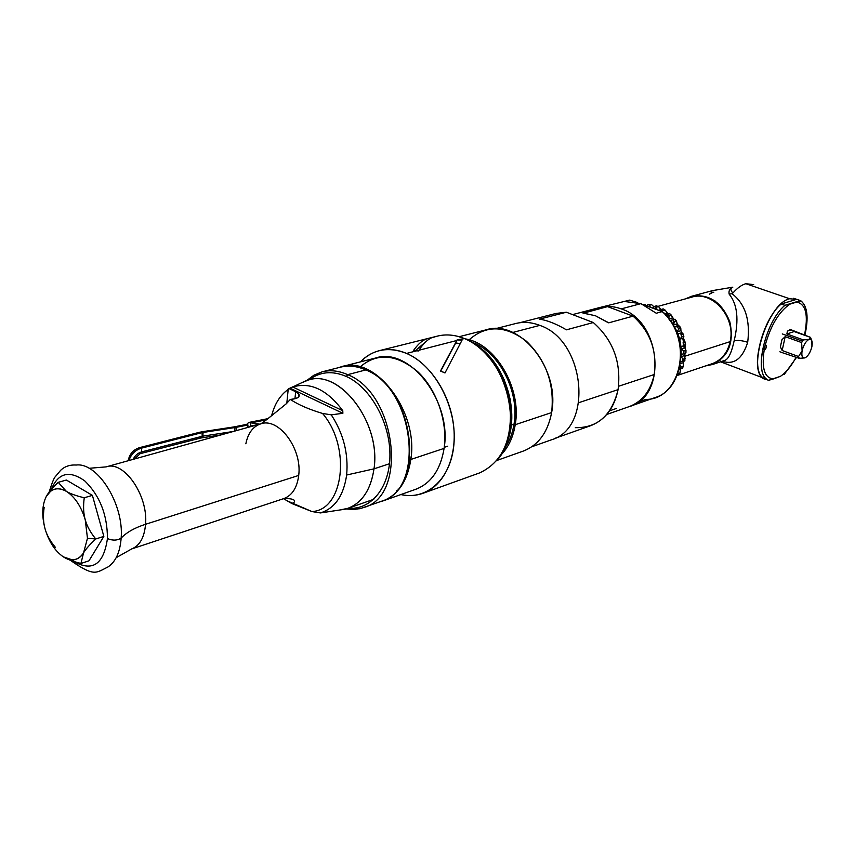 <?xml version="1.0" encoding="UTF-8"?>
<svg xmlns="http://www.w3.org/2000/svg" width="855" height="855" viewBox="0 0 855 855"><rect width="100%" height="100%" fill="white"/><g stroke="black" fill="none" stroke-linecap="round" stroke-linejoin="round"><path stroke-width="1.28" d="M672.789 324.163L673.473 320.604L672.789 324.163M715.197 301.046L715.272 302.093L715.197 301.046M677.833 330.767L676.765 331.088L677.833 330.767M720.455 361.836L724.645 363.354L720.455 361.836M746.105 283.636L745.817 283.71C741.659 284.886 737.373 287.975 732.949 292.976C730.266 290.305 730.223 288.37 732.799 287.184L732.799 287.184C729.753 288.498 728.535 290.807 729.144 294.12C737.448 304.284 739.115 319.856 734.146 340.856C731.463 353.03 728.257 359.57 724.506 360.468C728.257 359.57 731.463 353.03 734.146 340.856C737.78 340.034 742.29 340.514 747.698 342.278C750.423 320.026 745.197 303.824 732.019 293.682L732.949 292.976C737.373 287.975 741.659 284.886 745.817 283.71L753.683 284.608M705.749 365.865L712.6 364.487C728.567 356.717 734.295 342.438 729.785 321.64C721.695 301.975 708.88 293.543 691.364 296.343L712.333 290.657L732.799 287.184L712.632 290.572C709.853 291.779 710.249 292.346 713.797 292.26L712.664 292.634M711.136 293.297L709.436 294.152M705.685 296.45L704.777 297.091L705.685 296.45M718.863 360.169L719.953 360.447M797.138 299.442L789.646 298.748L745.817 283.71L789.646 298.748C768.399 303.087 746.736 368.697 763.237 377.985L766.337 379.428C745.165 377.589 766.155 303.717 789.646 298.748L797.138 299.442M722.261 361.227C733.985 365.149 742.461 358.833 747.698 342.278C742.461 358.833 733.985 365.149 722.261 361.227M691.364 296.343L685.421 298.887M719.739 360.618L718.595 360.361M671.314 320.454L671.09 321.875L671.314 320.454L670.192 320.785L671.314 320.454M732.019 293.682C745.197 303.824 750.423 320.026 747.698 342.278C742.29 340.514 737.78 340.034 734.146 340.856C739.115 319.856 737.448 304.284 729.144 294.12L732.019 293.682L729.144 294.12C728.524 290.828 729.743 288.52 732.799 287.184C730.223 288.37 730.266 290.305 732.949 292.976L732.019 293.682M657.912 306.379L691.567 297.209C712.215 290.155 736.112 317.258 730.159 341.626L684.866 356.225L730.159 341.626C727.552 352.741 721.588 360.094 712.279 363.664L677.053 375.537M684.107 348.199L684.011 346.051L684.107 348.199M683.605 342.492L682.75 338.313L683.605 342.492M681.51 334.284L680.986 332.916L681.51 334.284M677.449 325.937L676.262 324.152L677.449 325.937M673.826 321.01L672.8 319.856L673.826 321.01M669.112 316.403L666.953 314.768L669.112 316.403M665.169 313.603L663.074 312.438L665.169 313.603M680.495 361.996L684.866 360.917L684.908 353.489L684.866 360.917L682.792 361.59L683.263 359.164L685.336 358.491L683.263 359.164L680.965 356.738L684.695 355.541L680.965 356.738L681.189 354.654L683.85 353.543L683.893 350.999L685.967 350.336L685.005 347.91L685.582 344.554L683.519 338.078L683.85 336.293L680.933 330.682L680.794 328.416L677.213 323.874L676.54 321.256L674.435 319.289M684.908 353.457L685.924 352.88L685.967 350.336L685.924 352.88L683.85 353.543L684.962 353.446M668.76 318.915L669.166 315.666L671.261 315.078L673.868 319.439L669.476 313.422L671.261 315.078L669.166 315.666L667.37 314.009L669.476 313.422L665.489 314.939M664.431 313.806L666.996 313.09L667.99 313.838L665.179 310.13L663.191 308.901L665.179 310.13L663.074 310.718L661.086 309.478L663.191 308.901L659.633 310.664M657.003 309.702L656.426 307.202L658.542 306.624L660.926 309.542L658.542 306.624L656.437 305.844L658.542 306.624L656.426 307.202L654.321 306.421L656.437 305.844L654.321 306.421L653.028 308.238M656.298 307.148L656.309 307.853L656.298 307.148M650.334 307.244L649.49 305.235L651.606 304.658L653.968 306.838L651.606 304.658L649.469 304.38L651.606 304.658L647.342 304.946L649.469 304.38L647.342 304.946L646.818 305.962M649.554 305.374L649.843 306.795L649.554 305.374M646.872 305.855L644.659 304.316L643.013 304.476L644.659 304.316L643.409 304.647L644.659 304.316L646.872 305.855M677.459 374.501L680.056 372.983L678.806 374.885L677.075 375.463M679.201 369.007L682.461 368.345L683.337 366.143L681.264 366.827L683.337 366.143L682.461 368.345L680.388 369.039L681.264 366.827L680.067 364.925M683.113 342.652L685.197 342L685.582 344.554L683.498 345.206L683.113 342.652M679.714 343.699L679.907 344.715M680.965 334.455L683.049 333.824L683.85 336.293L681.766 336.934L680.965 334.455M677.502 335.502L678.314 338.046M677.513 326.749L679.607 326.129L680.794 328.416L678.699 329.036L677.513 326.749L674.595 326.781L678.346 325.68L679.607 326.129L677.513 326.749M670.929 320.283L675.023 319.236L672.928 319.845L675.023 319.236L676.54 321.256L674.445 321.854L672.928 319.845L670.128 320.55L672.073 319.994L670.128 320.55L669.176 319.481M650.879 307.362L652.996 308.131M679.661 367.052L680.462 365.513L679.661 367.052M682.194 361.302L682.931 358.769L682.194 361.302M681.863 354.43L681.157 353.628M683.337 366.143L683.519 361.355L683.337 366.143M678.806 374.885L680.056 372.983L680.441 369.018M669.711 320.23C678.56 330.885 682.279 343.112 680.847 356.888M679.02 369.713L680.291 369.285L680.056 372.983L677.865 373.4M680.954 367.639L679.415 368.152M680.27 363.685L683.102 362.755L680.27 363.685M682.91 361.067L680.505 361.857L682.91 361.067M685.005 347.91L685.967 350.336L683.893 350.999L681.275 349.086L685.005 347.91M685.582 344.554L684.866 345.783L681.136 346.948L685.582 344.554M683.85 336.293L683.519 338.078L679.789 339.221L681.766 336.934L683.85 336.293M680.794 328.416L680.933 330.682L677.192 331.793L678.699 329.036L680.794 328.416M680.933 330.682L681.766 332.68L678.026 333.803L677.192 331.793L680.933 330.682M676.54 321.256L677.213 323.874L673.462 324.964L674.445 321.854L676.54 321.256M672.5 317.932L668.813 318.99L672.5 317.932M665.66 315.132L667.915 314.49L665.66 315.132M660.498 310.974L662.582 310.397M660.926 309.542L658.436 310.226M653.819 308.527L656.309 307.853M653.263 307.757L652.536 307.95M796.764 299.314L800.451 300.575C807.419 305.705 808.894 317.301 804.865 335.363C808.798 317.814 807.494 306.314 800.932 300.864L796.732 302.072C805.955 304.145 808.531 315.196 804.448 335.213C808.531 315.196 805.955 304.145 796.732 302.072L789.806 304.177C778.905 311.829 770.708 325.499 765.214 345.185L765.685 344.896C767.085 345.997 766.721 347.696 764.594 349.994L764.178 350.005C761.506 368.558 764.627 378.188 773.54 378.893L780.455 376.328C786.055 372.545 791.281 366.175 796.123 357.208C791.281 366.175 786.055 372.545 780.455 376.328L768.645 380.304C753.073 376.093 764.338 322.506 784.89 305.321L800.451 300.575L796.764 299.314L781.16 304.027L784.89 305.321L789.806 304.177C778.905 311.829 770.708 325.499 765.214 345.185L764.178 350.005C761.506 368.558 764.627 378.188 773.54 378.893L768.645 380.304L763.28 377.921C749.953 370.236 761.784 320.198 781.16 304.027L784.89 305.321C765.535 321.533 753.64 371.636 766.914 379.299M796.539 357.358L784.174 374.543L796.539 357.358M765.129 345.249L764.594 349.994C766.721 347.696 767.085 345.997 765.685 344.896L763.558 348.616L764.594 349.994L763.601 349M765.011 378.925L763.28 377.921M782.272 333.92L802.471 341.156L801.637 342.566L785.189 336.656L781.951 339.692L780.369 346.97L782.165 350.518L798.538 356.503L799.222 358.341L782.101 352.602L799.222 358.341L798.538 356.503L802.108 350.913C801.37 355.808 802.225 358.149 804.683 357.924L799.222 358.341L804.683 357.924C802.225 358.149 801.37 355.808 802.108 350.913L801.637 342.566L803.337 339.873L808.809 339.499C806.03 341.134 803.882 344.554 802.375 349.738C803.882 344.554 806.03 341.134 808.809 339.499L810.561 337.394L791.238 329.838L787.412 331.099L786.878 333.984L803.337 339.873L802.471 341.156L782.272 333.92M811.94 346.361L811.865 340.846L810.882 339.499L809.418 339.296C811.855 339.125 812.699 341.487 811.94 346.361L811.673 347.525L811.94 346.361M805.292 357.7L805.805 357.422C808.381 355.509 810.337 352.207 811.673 347.525C810.187 352.645 808.05 356.043 805.292 357.7L804.683 357.924L805.292 357.7M811.224 339.253L810.561 337.394L809.418 339.296L803.337 339.873L786.878 333.984L794.177 331.558L810.561 337.394M780.369 346.97L781.951 339.692L780.369 346.97L782.165 350.518L785.189 336.656L781.951 339.692L780.369 346.97M787.412 331.099L791.238 329.838L787.412 331.099M802.108 350.913L798.538 356.503L782.165 350.518L785.189 336.656L801.637 342.566L802.108 350.913M599.975 307.469L629.686 300.116L637.723 302.617L629.686 300.116L624.428 301.484L640.919 303.643L656.287 313.24L662.187 311.605L644.072 304.946L662.187 311.605C689.814 335.256 684.994 388.683 655.293 397.5L630.082 406.307C667.552 395.694 661.246 321.298 621.2 308.89L640.919 303.643L656.287 313.24L662.187 311.605C693.886 338.548 681.51 399.873 645.728 399.445L639.871 401.487M629.686 300.116L624.428 301.484L640.919 303.643L621.2 308.89C661.663 321.427 667.434 396.763 629.344 406.563L630.082 406.307M621.2 308.89C613.74 306.176 606.473 305.759 599.376 307.629C606.473 305.759 613.74 306.176 621.2 308.89M49.12 492.17C51.963 482.968 54.057 477.763 55.425 476.545L60.598 470.368C64.627 466.435 69.875 464.65 76.33 465.024C97.791 462.309 124.103 504.546 121.154 538.073C117.285 540.584 112.721 540.745 107.441 538.575C103.679 564.386 92.511 572.027 73.936 561.521C92.511 572.027 103.679 564.386 107.441 538.575C107.409 514.956 99.885 495.772 84.88 481.002C69.426 469.929 58.193 472.804 51.172 489.626C58.193 472.804 69.426 469.929 84.88 481.002C99.885 495.772 107.409 514.956 107.441 538.575C112.721 540.745 117.285 540.584 121.154 538.073C126.626 532.344 134.759 527.749 145.553 524.286C148.353 495.387 123.761 460.129 106.116 466.883C123.761 460.129 148.353 495.387 145.553 524.286L298.705 475.433C297.134 487.617 292.25 495.302 284.063 498.508C293.383 498.486 296.461 500.057 293.297 503.242L291.737 503.488M522.939 451.205C538.18 445.466 547.745 432.587 551.625 412.58C554.692 384.28 546.281 360.5 526.413 341.22C505.294 325.242 486.196 324.772 469.106 339.82M515.234 424.7C521.924 388.202 495.323 343.229 465.152 338.879C495.323 343.229 521.924 388.202 515.234 424.7L551.625 412.58L515.234 424.7C513.107 437.525 508.233 447.742 500.613 455.341C508.233 447.742 513.107 437.525 515.234 424.7M459.156 336.71L486.078 329.848C519.551 318.562 560.431 368.911 551.625 412.58C547.863 432.16 538.586 444.931 523.794 450.895L496.841 460.482M504.183 379.513L510.382 399.884L504.183 379.513M341.434 366.72L375.537 358.031C409.427 346.361 452.295 401.444 444.098 448.383L410.838 459.456C418.811 411.512 375.366 354.953 341.434 366.72L338.345 367.714M379.299 502.024L383.222 500.838C398.238 494.714 407.44 480.927 410.838 459.456L444.098 448.383C447.881 421.707 436.659 389.271 417.539 371.508C396.036 353.756 376.649 352.431 359.378 367.532L360.062 366.859M292.325 387.144L305.406 380.988C337.148 366.015 381.501 421.312 373.998 468.85L346.638 475.017C348.573 453.62 343.443 433.56 331.27 414.846L342.876 413.296L342.78 410.71C327.07 389.677 310.397 381.768 292.741 386.984L293.169 386.749M288.188 389.442C280.194 395.138 274.669 403.87 271.634 415.637C274.669 403.87 280.194 395.138 288.188 389.442M283.55 498.679L291.747 503.499L311.915 511.557C343.71 510.243 351.437 447.058 322.538 413.446C309.157 409.46 298.416 404.789 290.305 399.435C299.945 398.216 301.73 395.651 295.67 391.74L289.076 388.598L289.995 388.159L342.876 413.296L342.78 410.71L292.741 386.984C310.397 381.768 327.07 389.677 342.78 410.71L292.741 386.984L289.995 388.159L342.876 413.296L331.27 414.846C343.443 433.56 348.573 453.62 346.638 475.017C343.625 495.729 334.882 508.362 320.433 512.925L311.915 511.557C343.71 510.243 351.437 447.058 322.538 413.446L331.27 414.846L322.538 413.446C309.157 409.46 298.416 404.789 290.305 399.435L286.211 403.827L266.461 419.869M245.855 443.788C248.025 433.1 253.005 426.453 260.796 423.834C278.751 417.187 302.349 448.843 298.705 475.433L145.553 524.286C134.759 527.749 126.626 532.344 121.154 538.073C120.085 552.116 115.724 561.724 108.072 566.897C95.835 572.914 94.584 577.146 70.27 560.239M89.08 468.294L106.116 466.883L260.796 423.834C278.751 417.187 302.349 448.843 298.705 475.433C297.134 487.617 292.25 495.302 284.063 498.508L131.681 548.931C139.739 545.725 144.367 537.506 145.553 524.286C144.367 537.506 139.739 545.725 131.681 548.931L116.205 557.663M76.33 465.024C97.791 462.309 124.103 504.546 121.154 538.073C120.085 552.116 115.724 561.724 108.072 566.897M415.498 489.37C430.963 483.535 440.496 469.876 444.098 448.383C440.603 469.406 431.358 482.968 416.364 489.06L383.222 500.838M397.799 490.642L396.87 490.471L397.799 490.642M339.061 510.125L348.22 508.265C362.349 502.526 370.931 489.391 373.998 468.85L389.495 463.72L373.998 468.85C370.589 490.973 361.034 504.407 345.345 509.163L320.433 512.925C334.882 508.362 343.625 495.729 346.638 475.017L373.998 468.85C381.17 423.097 340.044 368.879 308.281 380.058L301.088 383.019M286.201 500.41L311.915 511.557L320.433 512.925L331.056 511.343M471.511 342.128C498.593 350.785 519.872 391.43 514.015 424.166L511.258 425.074L514.015 424.166C512.444 433.934 509.131 442.249 504.087 449.11M447.742 446.182L444.237 447.347L447.742 446.182M361.783 367.351L361.045 368.024M397.981 489.135L398.954 489.274M293.18 386.652L288.231 388.972L286.81 403.282L288.231 388.972L289.076 388.598L295.67 391.74L294.954 398.793L295.67 391.74L298.844 394.091L298.534 397.115M268.523 418.148L286.211 403.827L290.305 399.435C297.444 398.825 300.287 397.041 298.844 394.091M411.041 457.799L409.032 464.767L411.17 456.474M66.369 480.04L58.215 482.327L66.359 491.347C70.26 493.72 76.223 495.868 84.25 497.77L92.404 495.376L84.25 497.77C83.117 506.203 83.448 513.556 85.254 519.829C86.964 526.124 90.47 532.505 95.76 538.971C89.828 544.507 85.757 549.134 83.566 552.843L87.467 538.287L95.76 538.971C89.828 544.507 85.757 549.134 83.566 552.843L87.467 538.287L85.254 519.829C81.182 506.363 74.887 496.873 66.359 491.347C70.26 493.72 76.223 495.868 84.25 497.77C83.117 506.203 83.448 513.556 85.254 519.829C86.964 526.124 90.47 532.505 95.76 538.971L103.85 536.395L92.404 495.376L66.369 480.04L58.215 482.327C52.401 487.842 48.457 492.501 46.373 496.295L50.937 489.894L58.215 482.327L66.359 491.347C57.851 486.773 51.193 488.419 46.373 496.295C42.066 504.835 41.617 515.661 45.048 528.785C46.704 534.888 50.146 541.065 55.361 547.318C50.146 541.065 46.704 534.888 45.048 528.785C43.284 522.704 42.996 515.565 44.161 507.357C42.996 515.565 43.284 522.704 45.048 528.785C48.949 541.792 55.051 551.144 63.345 556.851L72.023 559.79C76.79 559.865 80.637 557.545 83.566 552.843L80.926 563.466L74.46 561.682L63.345 556.851C71.735 561.767 78.468 560.431 83.566 552.843L80.926 563.466L88.963 560.816L103.85 536.395L95.76 538.971L87.467 538.287L85.254 519.829C81.182 506.363 74.887 496.873 66.359 491.347C60.427 487.97 55.19 487.916 50.659 491.208L46.373 496.295C42.066 504.835 41.617 515.661 45.048 528.785C48.949 541.792 55.051 551.144 63.345 556.851C67.182 559.33 73.038 561.532 80.926 563.466L88.963 560.816M201.278 436.51L200.893 437.984L221.231 434.842L200.583 438.049L140.167 453.674L134.406 459.007L140.167 453.674L200.583 438.049L200.786 436.638M233.468 431.444L202.806 436.146L233.468 431.444M259.631 424.155L248.634 422.477L246.571 424.497L248.72 422.456L250.814 422.915L266.557 419.784L250.814 422.915L250.472 426.602L251.883 426.314L249.478 426.389L248.591 427.233L250.739 426.634M250.526 426.079L258.381 424.508L250.526 426.079M234.655 426.773L245.77 424.561L247.961 424.999L236.589 427.265L234.409 426.827L236.589 427.265L236.301 430.653L236.589 427.265L235.029 427.543L247.961 424.999L247.747 427.468M128.186 460.738C129.5 453.941 133.359 449.559 139.771 447.582L141.492 448.148L139.771 447.582L200.294 432.074L202.09 432.609L141.492 448.148L141.641 451.9L202.175 436.285L202.09 432.609L235.029 427.543L233.148 427.04L235.029 427.543L234.719 431.091L235.029 427.543L203.105 432.395L202.806 436.146L203.105 432.395L202.09 432.609L202.175 436.285L202.806 436.146M202.175 436.285L141.641 451.9C137.751 453.065 134.94 455.544 133.188 459.349C134.94 455.544 137.751 453.065 141.641 451.9L141.492 448.148C135.208 450.104 131.039 454.229 128.966 460.524C131.039 454.229 135.208 450.104 141.492 448.148L202.09 432.609L200.252 432.085M140.295 452.348L140.167 453.674L140.295 452.348M200.38 432.053L203.105 432.395L201.214 431.893M406.574 353.425C434.126 364.989 456.164 405.291 454.123 441.34C452.391 477.496 427.746 500.816 400.877 494.564C408.69 496.263 416.161 495.804 423.3 493.175C444.151 485.49 457.286 457.297 453.588 425.566C449.987 393.845 429.905 363.375 406.574 353.425C396.998 349.374 387.775 348.487 378.925 350.764C371.893 352.645 365.726 356.353 360.425 361.879C373.175 349.171 388.555 346.35 406.574 353.425L416.77 350.796L406.574 353.425M475.914 345.003C505.38 362.36 520.93 413.457 506.139 444.269C520.93 413.457 505.38 362.36 475.914 345.003M418.929 350.251C423.824 342.77 428.74 338.366 433.667 337.052L428.088 338.452C423.225 339.563 418.352 343.582 413.467 350.529L418.48 350.956L418.929 350.251L456.741 340.514L418.929 350.251L418.48 350.956L413.467 350.529C418.672 343.144 423.856 339.061 428.996 338.27L428.729 339.403L428.996 338.27L433.667 337.052C428.74 338.366 423.824 342.77 418.929 350.251M433.667 337.052L437.023 336.207C445.818 333.952 454.946 334.733 464.383 338.548L457.126 339.863L440.496 371.049L444.995 372.951L461.957 340.333L458.772 339.991L464.383 338.548C487.393 347.942 506.951 377.055 510.211 407.514C512.06 440.742 501.853 462.534 479.612 472.911L423.3 493.175M496.541 460.834C526.007 430.204 505.893 353.201 464.383 338.548L457.746 336.336C449.27 334.22 441.223 334.529 433.613 337.276M461.957 340.333L444.995 372.951L440.496 371.049L457.126 339.863L455.672 343.037L457.126 339.863L461.957 340.333M445.038 372.855L440.71 371.113L455.672 343.037L460.204 343.496M415.327 350.678L426.057 341.53M346.339 376.478C332.371 370.504 319.984 371.615 309.168 379.823C319.984 371.615 332.371 370.504 346.339 376.478L347.675 374.661L346.339 376.478C370.13 387.101 389.827 421.932 389.933 454.368C390.254 486.88 371.391 510.221 348.338 508.223C371.391 510.221 390.254 486.88 389.933 454.368C389.827 421.932 370.13 387.101 346.339 376.478M306.817 380.486L313.881 375.217L321.929 371.893C330.137 369.755 338.719 370.675 347.675 374.661C338.719 370.675 330.137 369.755 321.929 371.893L340.108 367.265C348.306 365.117 356.866 366.004 365.79 369.926L347.675 374.661L365.79 369.926C414.205 388.266 425.758 489.135 381.822 501.137C425.758 489.135 414.205 388.266 365.79 369.926L366.517 370.13L365.79 369.926C356.866 366.004 348.306 365.117 340.108 367.265M359.111 508.832L364.145 507.41C408.145 495.44 396.25 393.353 347.675 374.661C396.25 393.353 408.145 495.44 364.145 507.41L359.111 508.832M575.297 427.671C597.57 428.013 611.838 415.327 618.08 389.624C621.435 362.445 613.174 340.087 593.306 322.538L566.363 312.225L539.249 319.193C546.666 320.059 555.729 323.596 566.438 329.827L593.306 322.538C613.174 340.087 621.435 362.445 618.08 389.624C614.285 407.867 605.244 419.848 590.976 425.576L554.82 438.38M578.824 402.662L618.08 389.624L578.824 402.662M519.637 322.763L556.039 313.432L566.363 312.225L593.306 322.538L566.438 329.827C555.729 323.596 546.666 320.059 539.249 319.193L566.363 312.225M495.772 328.63L515.309 323.628C523.217 321.566 531.372 322.143 539.783 325.381L512.786 332.456L539.783 325.381C585.28 340.333 593.627 427.885 551.507 439.791L531.746 446.791M572.583 314.597L598.778 307.779L607.542 306.614L583.024 313.026L595.433 315.741L608.771 322.827L633.053 316.147C650.292 331.548 657.345 351.01 654.214 374.522L618.592 386.257L654.214 374.522C650.708 390.703 642.479 401.369 629.537 406.499L606.761 414.461M609.583 410.817L616.391 408.455M582.971 313.09L595.433 315.741L608.333 322.752M608.771 322.827L607.403 322.303L608.771 322.827L633.053 316.147L607.542 306.614L583.431 313.176M796.7 299.336L793.643 298.288M763.237 377.985L720.551 361.804M712.6 364.487L723.469 360.821M685.058 353.414L681.585 354.526M779.899 351.79L782.111 352.602M789.625 329.346L790.672 329.72M791.121 329.88L791.826 330.126M267.497 418.993L261.064 423.759M348.22 508.265L373.742 499.288M75.154 561.895L72.023 559.79M51.386 489.37L50.659 491.208M250.515 426.185L257.045 424.882M248.634 422.477L267.904 418.661M233.148 427.04L201.566 431.828M234.409 426.827L233.458 426.987M427.596 338.569L379.727 350.561M346.04 508.971L353.949 509.462L360.404 508.554L381.822 501.137C426.431 488.013 414.493 388.918 366.517 370.13M365.993 369.894C358.48 366.571 351.042 365.448 343.699 366.506"/></g></svg>
